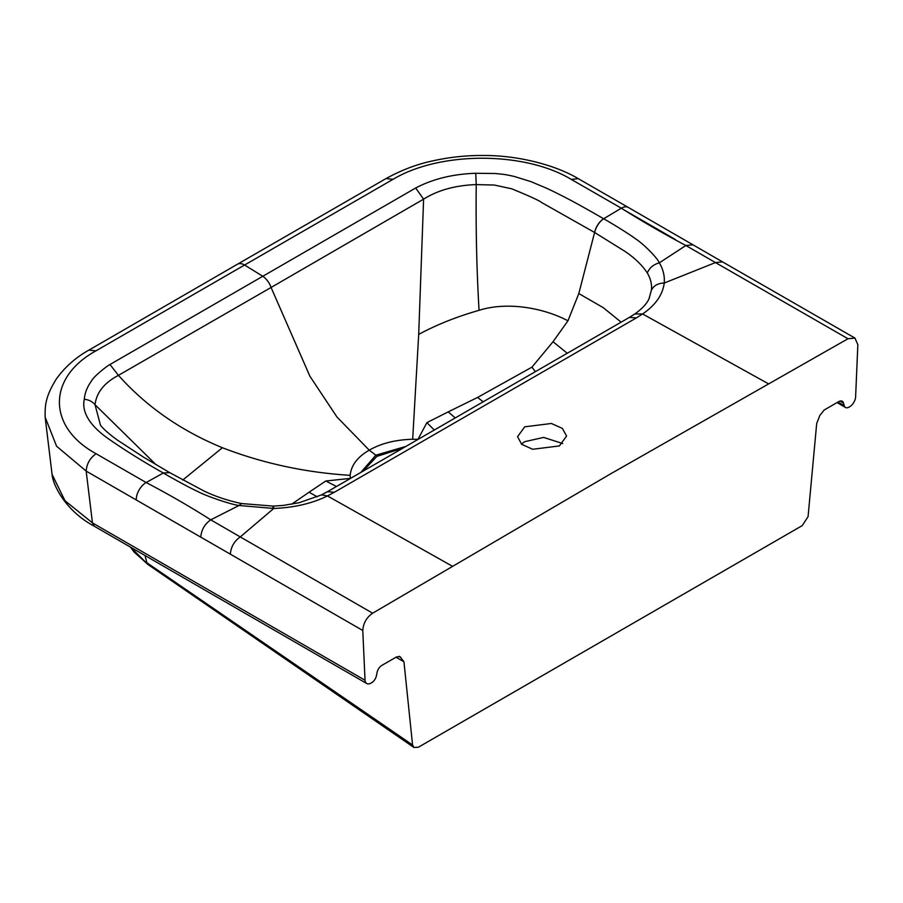<?xml version="1.0" encoding="UTF-8"?>
<svg xmlns="http://www.w3.org/2000/svg" width="903" height="903" viewBox="0 0 903 903"><rect width="100%" height="100%" fill="white"/><g stroke="black" fill="none" stroke-linecap="round" stroke-linejoin="round"><path stroke-width="1.35" d="M521.392 444.073L524.733 441.68L543.617 437.413L562.727 443.542M130.766 547.297L148.024 564.556L414.025 747.515L418.405 747.21L802.236 525.614L808.072 516.64L816.696 423.484L819.834 415.459L824.157 410.03L838.74 401.609A6.998 4.041 120 0 1 842.251 401.259A6.998 4.041 120 0 1 843.526 403.088L840.027 401.067M524.733 426.814L551.428 423.484L562.411 428.417L566.576 436.047L559.397 445.935L532.702 449.265L521.697 444.332L517.554 436.702L524.733 426.814M414.025 747.515L412.569 744.975L403.946 661.786L399.973 656.605L396.485 656.944L381.89 665.376A6.998 4.041 120 0 0 377.104 672.374L376.416 675.726A6.998 4.041 -60 0 1 371.641 682.724L370.952 683.12A8.409 4.854 -60 0 1 366.753 683.537A8.409 4.854 -60 0 1 365.038 680.275L362.78 630.486C363.299 623.172 366.584 617.415 372.646 613.193L610.315 474.019L847.996 338.749L854.938 338.083L857.85 344.664L855.604 397.049A8.409 4.854 -60 0 1 849.678 406.734L849.001 407.129A6.998 4.041 -60 0 1 845.501 407.467A6.998 4.041 -60 0 1 844.215 405.65L843.526 403.088M291.556 504.269L309.063 492.225L317.246 496.797M309.063 492.225L325.791 481.006L336.526 486.48M402.952 448.148L376.89 456.376L362.916 471.253M350.172 475.339C351.154 465.316 357.52 456.918 369.259 450.168L336.966 417.005L309.91 376.258L271.069 287.47L118.44 375.343C146.444 406.643 181.097 430.776 222.398 447.741C262.908 463.352 305.496 472.551 350.172 475.339L350.285 478.398L325.791 481.006M360.816 472.461L375.829 455.202L406.068 446.353M222.398 447.741L182.733 480.046M483.207 401.835L477.597 397.422L448.238 411.87L455.281 417.965M535.4 371.697L531.946 367.149L477.597 397.422M448.238 411.87L426.916 422.615L434.309 430.065M417.829 439.569L426.916 422.615M327.439 495.95C312.066 503.479 294.175 507.644 273.778 508.468L239.013 505.488C230.084 504.348 205.252 495.612 198.175 491.695C189.923 487.992 171.717 477.969 163.319 473.003L169.64 472.596L143.701 457.257L117.243 439.987C105.583 431.51 101.159 426.329 100.436 425.065L95.029 404.691L155.892 464.571M768.329 383.73L642.609 313.962C655.454 305.214 662.667 294.897 664.258 283.023L715.469 262.57L685.885 245.526C663.366 233.584 641.841 221.145 621.32 208.187L571.272 179.404C524.97 151.399 440.371 151.015 393.053 179.313L95.944 350.849C47.035 377.702 47.396 427.232 96.102 453.735L146.151 482.529L163.319 473.003C144.006 462.133 126.364 451.173 110.38 440.122C93.607 428.869 80.943 414.421 84.295 399.273C84.826 392.828 87.331 386.597 91.79 380.581C93.506 376.765 106.644 366.11 109.963 364.519L118.44 375.343C104.296 382.759 96.497 392.545 95.029 404.679M417.965 439.332L412.682 439.253C395.424 439.75 380.953 443.396 369.259 450.168L376.438 455.643M649.11 298.509L651.356 290.292C652.113 284.716 650.77 278.948 647.327 272.988C642.236 265.234 634.809 258.044 625.034 251.418L594.705 232.534L541.439 202.419C539.283 200.579 529.361 196.041 511.662 188.783L494.325 185.047L476.242 184.596C455.383 185.341 437.831 190.194 423.597 199.157L418.699 334.403C436.702 324.696 456.816 316.671 479.053 310.327C506.764 301.467 543.154 307.663 567.964 320.802L553.02 341.74L531.946 367.149M553.02 341.74L567.276 353.276M418.699 334.403L412.682 439.253M362.78 630.486L86.169 471.095L92.467 522.905L64.971 500.702L52.081 474.391L45.15 417.231L56.596 446.24L86.169 471.095C86.733 463.758 90.04 457.968 96.102 453.735M272.841 508.818C273.045 505.364 273.349 505.251 273.767 508.468L240.266 536.924L372.646 613.193M169.651 472.608L203.909 490.972C215.219 496.413 227.737 500.601 241.473 503.535L239.013 505.488L210.749 519.835L240.266 536.924C234.216 541.157 230.908 546.936 230.344 554.261M136.229 499.89A14.008 8.104 -60.1 0 1 146.151 482.529L146.151 482.529C168.692 494.325 190.228 506.764 210.749 519.835C204.688 524.056 201.358 529.847 200.782 537.183M109.963 364.519L415.673 188.005C432.898 178.952 452.922 174.042 475.734 173.274L495.092 173.511C504.867 174.448 504.134 174.29 513.897 176.345L530.93 181.627L546.62 188.253C567.298 197.926 583.293 207.058 603.576 218.707L603.678 218.763C612.29 223.605 629.515 234.193 635.825 239.024C642.552 243.155 657.339 257.66 659.314 262.841L685.885 245.514L692.951 244.792L628.364 207.464A14.008 8.104 119.9 0 0 621.32 208.187L603.678 218.763A14.008 8.082 120 0 0 594.705 232.534M475.734 173.274L476.242 184.596C475.734 227.77 476.671 269.692 479.053 310.327M415.673 188.005L423.597 199.157L271.069 287.47A14.008 8.082 -120 0 0 262.829 276.318L244.499 264.974A14.008 8.082 60 0 0 237.433 264.24L385.999 178.591L393.053 179.313M603.576 218.707C598.994 221.991 596.003 226.585 594.603 232.477L578.812 293.543L567.964 320.802M578.812 293.543L603.238 307.652L621.129 322.168M452.313 566.181L327.439 495.939L334.347 492.27L327.518 491.672L321.524 494.844L327.428 495.928M400.808 657.384L398.945 656.3M403.946 661.786L396.022 657.215M647.327 272.988C649.449 267.852 653.445 264.466 659.314 262.841C663.163 269.263 664.811 275.991 664.236 283.023M636.299 317.946L629.459 317.348L634.809 313.973L642.609 313.962L636.299 317.946L334.347 492.27M145.022 555.526L146.873 562.75L412.569 744.975M847.996 338.749L715.469 262.57L722.502 261.859L692.951 244.792M622.72 209.135L675.5 239.588M629.459 317.348L327.518 491.672M365.038 680.275L92.467 522.905L94.183 526.167C65.377 510.827 52.814 484.764 52.081 474.391M844.215 405.65L837.984 402.049M664.247 283.023C657.971 283.192 653.67 285.619 651.356 290.292M95.029 404.691C92.422 401.553 88.844 399.747 84.295 399.273M321.276 494.979L299.107 502.723L283.339 505.409L273.237 506.109L241.473 503.535M45.15 417.242C45.116 406.598 44.608 397.918 56.325 378.989C64.948 367.036 75.796 357.419 88.889 350.127L95.944 350.849M385.999 178.591C401.045 170.34 415.944 164.583 430.72 161.344C448.102 157.303 465.587 155.35 483.173 155.485C518.514 155.237 556.113 165.339 578.304 178.681L571.272 179.404M376.89 456.376A2.799 1.614 -120 0 0 375.829 455.202M366.753 683.537L94.183 526.167M634.809 313.996C642.665 308.363 647.564 302.9 649.494 297.595L649.325 298.013M845.501 407.467L837.047 402.591M88.889 350.127L237.433 264.24M578.315 178.681L628.364 207.464M854.938 338.083L722.502 261.859M148.024 564.556L134.039 551.993L130.461 547.116"/></g></svg>
